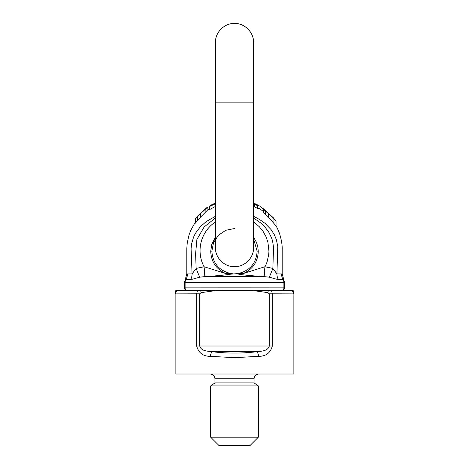 <?xml version="1.0" encoding="UTF-8"?>
<svg xmlns="http://www.w3.org/2000/svg" width="469" height="469" viewBox="0 0 469 469"><rect width="100%" height="100%" fill="white"/><g stroke="black" fill="none" stroke-linecap="round" stroke-linejoin="round"><path stroke-width="0.7" d="M234.5 228.538L225.824 230.267L218.472 235.18L213.565 242.537L211.847 251.191C212.727 263.285 219.076 270.742 230.889 273.556L225.648 273.486A10.734 10.611 -110.8 0 0 229.728 274.277C226.72 274.898 215.711 275.965 205.182 276.569L199.741 277.185L192.079 279.29L185.249 279.465L184.423 282.502L184.423 287.837L185.261 290.54L268.315 290.54L175.828 290.54L175.177 291.9L175.781 293.881A5.962 5.898 -89.8 0 1 176.795 290.54M229.728 274.277L238.111 273.556C249.918 270.742 256.267 263.285 257.153 251.191L253.577 238.973M234.5 287.837L283.897 287.872L283.897 282.52L185.103 282.52L185.103 287.872L234.5 287.837M200.451 213.764L207.726 207.04L205.375 208.623L195.297 218.595L195.297 219.123L200.451 213.764L200.451 217.2L195.297 223.221L195.297 218.642M207.726 207.04L207.96 209.731M207.761 209.866L200.451 217.2M197.513 216.684L197.513 220.448M253.577 203.376L254.749 204.326L254.749 206.97L253.577 205.985M254.749 204.326L257.481 205.639L259.439 205.932L257.323 204.783L256.174 204.683L253.577 203.059A50.077 50.077 0 0 1 258.741 205.539M257.481 205.639L257.481 208.383L254.749 206.97M259.439 205.932L261.063 206.911L263.109 209.221L263.109 211.202M260.723 209.526L259.498 208.74L257.481 208.383M268.538 213.753L275.784 221.016L273.427 217.851L263.385 208.775L263.385 209.192L268.538 213.753L268.538 217.188L263.385 212.205L263.385 209.192M276.042 221.397L276.042 225.935L268.538 217.188M275.854 225.601L276.042 225.935M265.601 211.068L265.601 214.239M210.001 206.202L210.001 205.686A50.077 50.077 0 0 1 215.423 203.059M209.45 206.553L209.45 209.637L215.423 206.448M215.423 203.569L209.45 206.524L215.423 203.822M275.801 225.513C281.81 235.391 282.397 247.591 282.197 249.361L282.197 273.966L283.751 279.465L276.921 279.29L269.259 277.185L263.818 276.569C253.301 275.965 242.285 274.893 239.284 274.277L236.499 273.761M259.498 208.74L263.385 211.408M207.767 209.86L209.45 208.775M185.249 279.465L186.803 273.966L186.814 248.394L187.242 242.919L189.036 234.951L190.795 230.267L195.297 222.195M283.739 290.54L284.577 287.825A231.745 31.845 -90 0 1 283.897 287.872A4.772 4.725 -89.6 0 1 283.088 290.54L283.739 290.54M269.775 290.54L283.088 290.54M186.803 273.966L192.079 273.919A10.734 9.573 -90.5 0 1 190.719 279.442M253.577 216.291L259.427 219.398L265.044 223.338L271.094 229.587L274.318 234.699L276.405 239.77L277.771 246.495L276.921 273.919L282.197 273.966M284.577 287.825L284.577 282.502L283.751 279.465M215.423 216.291L206.254 221.567L200.568 226.474L195.497 233.199L193.58 237.079L191.575 243.915L191.094 248.728L192.079 273.919L196.142 268.426L204.074 266.744L205.182 276.569L263.818 276.569L264.938 266.744L264.17 276.581M204.367 266.814L225.648 273.486C216.062 269.089 211.091 261.632 210.728 251.114L211.818 244.302L215.423 237.238M215.423 217.962L204.144 226.967L196.892 239.43L195.596 253.799L196.142 268.426A10.734 0.299 -111.1 0 0 199.741 277.185M215.423 221.913L212.346 224.217C207.398 228.415 203.886 233.591 201.805 239.747A34.677 34.571 180 0 0 200.058 251.091C200.157 256.643 201.5 261.86 204.074 266.744L204.842 276.581M253.577 221.919L259.275 226.674L263.045 231.334L265.952 236.581L267.905 242.233L268.942 251.179L268.766 254.169L267.16 261.573A34.554 34.454 180 0 1 264.938 266.744L272.858 268.426L276.921 273.919A10.734 9.573 -89.5 0 0 278.281 279.442M253.577 217.962L260.6 222.898L265.178 227.33L268.942 232.466L271.68 238.182L272.624 241.218L273.55 247.497L272.858 268.426A10.734 0.299 -68.9 0 1 269.259 277.185M238.111 273.556L243.358 273.491A10.734 10.611 -69.3 0 1 239.284 274.277M264.639 266.82L243.358 273.491C252.932 269.1 257.903 261.667 258.272 251.191L257.768 246.583L256.396 242.192L253.577 237.255M232.501 273.761L230.889 273.556M215.423 102.148L215.423 187.999L253.577 187.999L253.577 42.527C253.84 32.332 244.695 23.186 234.5 23.45C224.305 23.186 215.16 32.332 215.423 42.527L215.423 102.148L253.577 102.148M258.349 437.202L250 445.55L219 445.55L210.651 437.202L210.651 385.934L258.349 385.934L258.349 437.202L210.651 437.202M258.349 385.934L254.057 382.903L214.943 382.903L214.943 378.776L254.057 378.776C254.339 375.88 255.927 374.291 258.824 374.01M293.87 374.01L293.87 292.058L293.172 290.54L271.522 290.54L272.331 293.805L293.219 293.881L293.87 292.058L293.87 374.01L175.863 374.01M175.13 292.058L175.13 374.01M216.045 290.54L201.072 292.656L199.706 293.805L199.706 346.011C201.219 351.31 207.814 351.117 212.305 351.744A4.772 1.929 97.2 0 0 210.364 356.334C203.136 356.381 198.569 352.94 196.669 346.011L196.669 293.805L175.781 293.881M269.294 293.805L269.294 346.011L272.331 346.011C270.449 352.928 265.888 356.37 258.636 356.334L234.5 357.671L210.364 356.334C203.136 356.381 198.569 352.94 196.669 346.011L269.294 346.011C267.77 351.322 261.204 351.111 256.695 351.744A4.772 1.929 82.8 0 1 258.636 356.334C265.888 356.37 270.449 352.928 272.331 346.011L272.331 293.805L269.294 293.805L267.928 292.656L252.955 290.54M271.522 290.54L268.315 290.54L267.928 292.656M199.706 293.805L196.669 293.805L197.478 290.54M200.685 290.54L201.072 292.656M205.873 208.863L205.873 211.859M273.96 219.281L273.96 223.408M185.912 290.54A4.772 4.725 -90.4 0 1 185.103 287.872A231.745 31.845 90 0 1 184.423 287.825M187.453 273.955A10.734 10.623 -91.7 0 1 185.941 279.454A5.962 5.904 -89.9 0 0 185.103 282.52L184.423 282.52M281.547 273.955A10.734 10.623 -88.3 0 0 283.059 279.454A5.962 5.904 -90.1 0 1 283.897 282.52L284.577 282.52M293.219 293.881A5.962 5.898 -90.2 0 0 292.205 290.54M212.305 351.744L256.695 351.744C241.898 353.515 227.102 353.515 212.305 351.744M253.577 187.999L253.577 247.614C253.84 257.809 244.695 266.955 234.5 266.697C224.305 266.955 215.16 257.809 215.423 247.614L215.423 187.999M254.057 382.903L254.057 378.776M214.943 382.903L210.651 385.934M214.943 378.776C214.661 375.88 213.073 374.291 210.176 374.01"/></g></svg>
